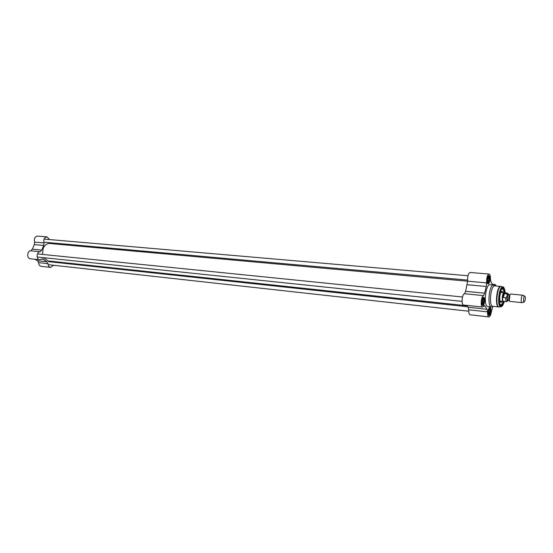 <?xml version="1.0" encoding="UTF-8"?>
<svg xmlns="http://www.w3.org/2000/svg" width="553" height="553" viewBox="0 0 553 553"><rect width="100%" height="100%" fill="white"/><g stroke="black" fill="none" stroke-linecap="round" stroke-linejoin="round"><path stroke-width="0.83" d="M42.422 254.408L43.252 248.11C44.8 244.938 46.95 243.396 49.708 243.486L467.665 281.201L465.591 291.334L464.451 293.726C461.997 293.996 461.105 305.069 463.545 305.021L482.596 307.06C480.26 307.115 481.165 295.903 483.529 295.62L484.635 293.187L465.591 291.334M466.753 305.754L47.987 260.919L43.514 257.67M51.325 242.843L52.888 243.769M53.551 265.274L50.551 267.396C48.968 267.051 48.125 265.806 48.021 263.663L46.881 261.763L42.588 258.832L39.692 259.758C36 259.578 36.463 251.719 40.169 251.726L41.71 250.094L32.309 249.182L34.348 244.606L43.749 245.477L44.046 242.961C43.265 239.47 44.261 237.444 47.026 236.878L49.597 239.567M41.71 250.094L43.749 245.477M46.881 261.763L37.507 260.753L34.901 259.246M54.844 262.309L55.113 261.687M37.507 260.753L38.648 262.634C38.758 264.756 39.609 265.993 41.192 266.339L50.551 267.396M32.309 249.182L30.761 250.792C27.049 250.786 26.592 258.569 30.291 258.756L39.692 259.758M47.026 236.878L37.625 236.083C34.853 236.643 33.857 238.654 34.639 242.117L34.348 244.606M504.447 292.834L504.108 292.655C502.345 292.261 501.426 301.523 503.23 301.482L503.479 301.44M524.804 296.159L522.716 295.191L510.647 294.03L510.025 294.466C509.071 296.526 508.857 298.655 509.396 300.86L509.914 301.413L521.977 302.636L524.216 302.097L525.115 300.383C525.502 298.205 525.398 296.795 524.804 296.159C523.622 295.502 522.931 302.498 524.216 302.097M503.43 297.569C502.767 295.848 503.078 294.535 504.364 293.643L506.659 293.864C507.564 295.288 507.246 296.602 505.719 297.797L503.43 297.569L504.364 293.643M504.571 292.91L504.35 292.827C502.642 292.447 501.758 301.399 503.5 301.364L506.672 301.682L508.352 300.473M522.716 295.191C521.313 294.867 520.539 302.678 521.977 302.636M489.018 308.927L489.91 309.804L489.758 312.293L488.949 313.758L488.486 313.433M488.569 313.579L488.61 313.648C489.847 315.106 490.629 307.675 489.122 308.837L488.569 313.579M489.758 312.293L488.258 312.134M489.91 309.804L488.624 309.666M488.009 277.378L488.963 278.311L488.811 280.841L487.988 282.251L487.546 281.926M487.594 282.023L487.67 282.134C488.956 283.606 489.661 276.044 488.119 277.267L487.594 282.023M488.811 280.841L487.29 280.71M488.963 278.311L487.601 278.194M482.686 298.924L483.64 299.83L483.488 302.373L482.645 303.839L482.168 303.5M482.244 303.638L482.299 303.715C483.599 305.235 484.38 297.59 482.797 298.814L482.244 303.638M483.488 302.373L481.926 302.214M483.64 299.83L482.285 299.691M483.135 297.258L483.135 297.258C481.615 299.809 481.338 302.491 482.32 305.311C483.059 305.968 483.723 305.235 484.324 303.127C484.96 299.028 484.566 297.072 483.142 297.258L483.073 297.314M501.848 292.44L501.149 291.86M500.175 301.689L500.977 301.254M503.147 292.565L502.117 291.168C501.35 291.217 500.693 292.302 500.147 294.417C499.359 298.869 499.642 301.579 500.99 302.553L502.276 301.385M500.223 304.53C501.274 305.263 502.269 304.247 503.216 301.482C502.539 303.638 501.723 304.786 500.769 304.931L501.543 304.53M503.043 289.337L502.359 288.797C503.271 289.122 503.845 290.408 504.101 292.655C503.7 289.751 502.926 288.562 501.751 289.081M501.149 286.495L494.852 285.866C490.649 284.933 488.527 306.417 492.827 306.334L499.131 306.943M494.347 285.307L493.663 285.023C489.149 284.014 486.875 307.019 491.493 306.929L492.232 306.784M493.663 285.023L490.048 284.691C485.499 283.682 483.225 306.632 487.884 306.549L491.493 306.929M483.84 306.072L485.05 306.196L487.006 309.286L468.142 307.247L468.75 309.811C468.668 312.784 469.124 314.45 470.133 314.795L488.887 316.917C487.912 316.565 487.483 314.885 487.58 311.871L487.006 309.286M466.545 305.346L468.142 307.247M467.285 284.726L486.294 286.489L484.635 293.187M492.82 284.947L491.002 282.009L490.442 279.355C490.546 276.196 490.076 274.433 489.046 274.067C487.248 275.062 486.46 278.007 486.681 282.901L467.665 281.187C467.409 276.348 468.211 273.445 470.078 272.477L489.046 274.067M492.654 306.583L490.946 313.627C490.38 315.791 489.695 316.89 488.887 316.917M504.806 292.869C504.398 289.267 503.486 287.906 502.069 288.77C499.435 290.525 498.239 302.65 500.472 304.89C501.695 306.023 502.857 304.862 503.963 301.406M503.43 301.461C502.677 303.797 501.834 304.959 500.907 304.959L500.285 304.627M501.827 288.998L502.504 288.797C503.417 288.977 504.011 290.284 504.295 292.717M485.05 306.196L484.511 305.505L482.596 307.06M494.195 285.203L495.184 284.519L496.235 285.998M486.294 286.489L486.681 282.901M489.26 307.523L489.523 307.468C490.449 308.097 490.649 309.887 490.117 312.839L488.479 314.961M490.573 313.033C491.188 309.058 490.822 307.15 489.467 307.309C487.974 309.804 487.698 312.445 488.638 315.217C489.343 315.839 489.993 315.113 490.573 313.033M482.928 297.473L483.218 297.41C484.193 298.06 484.414 299.899 483.861 302.933L482.161 305.049M488.244 275.933L488.52 275.871C489.502 276.528 489.716 278.38 489.177 281.422L487.546 283.461M489.633 281.615C490.262 277.516 489.868 275.546 488.451 275.712C486.965 278.27 486.716 280.938 487.711 283.71C488.423 284.339 489.059 283.641 489.633 281.615M41.572 259.17L43.5 259.378M38.648 262.634L48.021 263.663M30.761 250.792L40.169 251.726M44.046 242.961L34.639 242.117M509.852 294.749C508.622 296.581 508.428 298.516 509.278 300.549L507.993 300.438C507.018 298.378 507.212 296.436 508.566 294.611L509.859 294.735M509.334 300.701L509.935 294.618M508.691 294.625C507.149 292.115 506.113 302.609 508.11 300.452M508.235 300.466C505.94 303.438 507.142 291.265 508.808 294.631M504.35 292.827L507.516 293.131L506.659 293.864M505.719 297.797C505.642 300.12 505.954 301.42 506.672 301.682M488.513 309.127C489.923 307.261 490.414 308.422 489.979 312.604C489.232 314.892 488.596 315.099 488.078 313.226M487.483 277.634C488.949 275.643 489.46 276.825 489.032 281.18C488.278 283.426 487.642 283.585 487.11 281.657M482.126 299.228C483.619 297.155 484.151 298.309 483.716 302.698C482.921 305.049 482.257 305.208 481.725 303.168M501.599 292.419L500.949 292.184M500.043 301.33L500.728 301.226M501.495 286.572L501.46 286.558C497.133 284.546 494.804 308.062 499.449 306.95L499.483 306.943M505.186 292.91C504.246 288.051 503.513 286.122 503.002 287.131L500.831 286.419C496.691 285.479 494.555 307.053 498.799 306.963L501.108 306.68M505.159 292.903C504.73 284.27 499.974 286.993 499.076 296.615C499.269 307.226 501.011 308.837 504.315 301.447M468.75 309.811L487.58 311.871M464.451 293.726L483.529 295.62M503.002 287.131C498.875 285.21 496.642 307.751 501.066 306.687C502.152 306.694 503.244 304.945 504.343 301.447M499.988 301.143L503.23 301.482M500.866 292.343L504.108 292.655M507.516 293.131L508.926 294.645M489.184 307.62C489.965 306.894 490.235 308.574 489.993 312.652C489.246 314.636 488.721 315.369 488.423 314.851M488.175 276.03C488.983 275.297 489.267 277.032 489.046 281.228C488.493 282.97 487.981 283.682 487.497 283.357M482.859 297.562C483.675 296.788 483.965 298.516 483.73 302.747C482.969 304.731 482.43 305.47 482.112 304.952M495.163 285.894L494.278 285.258M493.138 306.362L492.142 306.818M492.592 284.283L495.184 284.519M48.311 264.693L468.737 311.208M48.657 261.645L467.465 306.742M37.397 257.034L462.059 301.364M37.722 253.931L462.502 296.996M44.019 242.193L467.555 280.094M44.281 239.103L467.956 275.753"/></g></svg>
